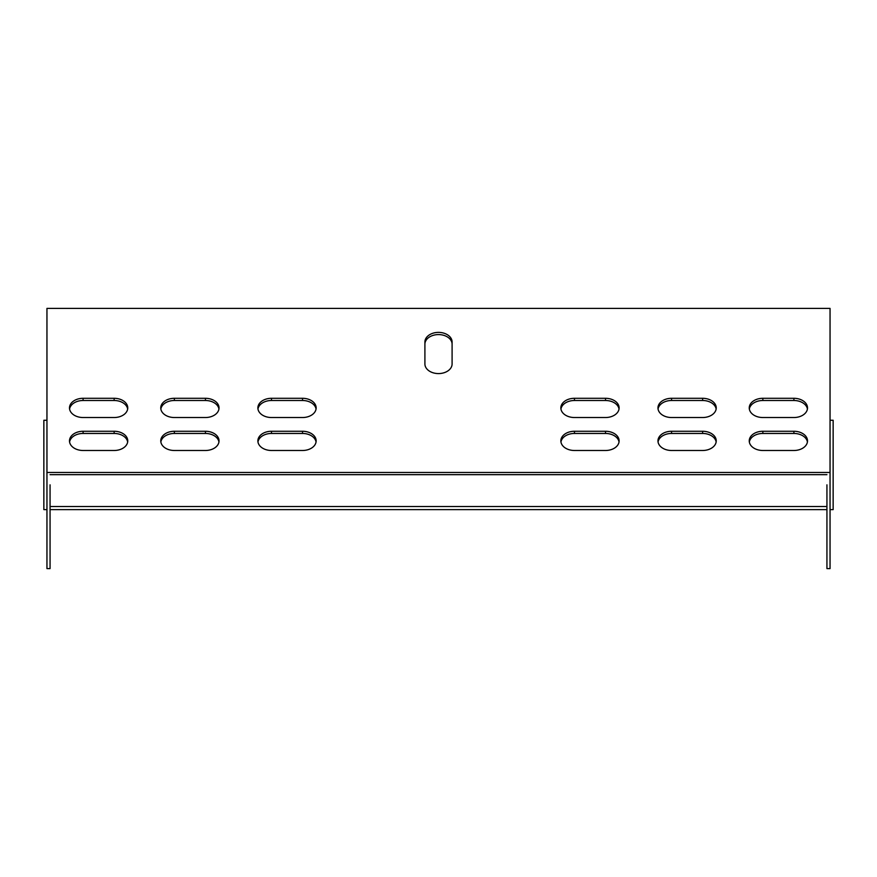 <?xml version="1.0" encoding="UTF-8"?>
<svg xmlns="http://www.w3.org/2000/svg" width="877" height="877" viewBox="0 0 877 877"><rect width="100%" height="100%" fill="white"/><g stroke="black" fill="none" stroke-linecap="round" stroke-linejoin="round"><path stroke-width="1.32" d="M830.048 472.462L46.952 472.462L46.952 308.408L830.048 308.408L830.048 568.592L826.934 568.592L826.934 484.828M46.952 472.462L46.952 568.592L50.066 568.592L50.066 484.828M605.525 417.529A13.594 9.614 0 0 0 619.118 407.915A13.594 9.614 0 0 0 605.525 398.301L574.457 398.301A13.594 9.614 0 0 0 560.852 407.915A13.594 9.614 0 0 0 574.457 417.529L605.525 417.529M605.525 450.493A13.594 9.614 0 0 0 619.118 440.879A13.594 9.614 0 0 0 605.525 431.265L574.457 431.265A13.594 9.614 0 0 0 560.852 440.879A13.594 9.614 0 0 0 574.457 450.493L605.525 450.493M671.563 431.265A13.594 9.614 0 0 0 657.969 440.879A13.594 9.614 0 0 0 671.563 450.493L702.63 450.493A13.594 9.614 0 0 0 716.235 440.879A13.594 9.614 0 0 0 702.63 431.265L671.563 431.265L671.563 433.457A13.594 9.614 0 0 0 658.057 441.975M671.563 398.301A13.594 9.614 0 0 0 657.969 407.915A13.594 9.614 0 0 0 671.563 417.529L702.63 417.529A13.594 9.614 0 0 0 716.235 407.915A13.594 9.614 0 0 0 702.63 398.301L671.563 398.301L671.563 400.504A13.594 9.614 0 0 0 658.057 409.022M114.153 417.529A13.594 9.614 0 0 0 127.757 407.915A13.594 9.614 0 0 0 114.153 398.301L83.085 398.301A13.594 9.614 0 0 0 69.491 407.915A13.594 9.614 0 0 0 83.085 417.529L114.153 417.529M762.847 398.301A13.594 9.614 0 0 0 749.243 407.915A13.594 9.614 0 0 0 762.847 417.529L793.915 417.529A13.594 9.614 0 0 0 807.509 407.915A13.594 9.614 0 0 0 793.915 398.301L762.847 398.301L762.847 400.504A13.594 9.614 0 0 0 749.342 409.022M762.847 431.265A13.594 9.614 0 0 0 749.243 440.879A13.594 9.614 0 0 0 762.847 450.493L793.915 450.493A13.594 9.614 0 0 0 807.509 440.879A13.594 9.614 0 0 0 793.915 431.265L762.847 431.265L762.847 433.457A13.594 9.614 0 0 0 749.342 441.975M114.153 450.493A13.594 9.614 0 0 0 127.757 440.879A13.594 9.614 0 0 0 114.153 431.265L83.085 431.265A13.594 9.614 0 0 0 69.491 440.879A13.594 9.614 0 0 0 83.085 450.493L114.153 450.493M424.906 363.977A13.594 9.614 0 0 0 438.5 373.58A13.594 9.614 0 0 0 452.093 363.977L452.093 341.997A13.594 9.614 0 0 0 438.5 332.383A13.594 9.614 0 0 0 424.906 341.997L424.906 363.977A13.594 9.614 180 0 0 438.5 373.58A13.594 9.614 180 0 0 452.093 363.977M205.437 417.529A13.594 9.614 0 0 0 219.031 407.915A13.594 9.614 0 0 0 205.437 398.301L174.37 398.301A13.594 9.614 0 0 0 160.765 407.915A13.594 9.614 0 0 0 174.37 417.529L205.437 417.529M205.437 450.493A13.594 9.614 0 0 0 219.031 440.879A13.594 9.614 0 0 0 205.437 431.265L174.37 431.265A13.594 9.614 0 0 0 160.765 440.879A13.594 9.614 0 0 0 174.37 450.493L205.437 450.493M302.543 450.493A13.594 9.614 0 0 0 316.148 440.879A13.594 9.614 0 0 0 302.543 431.265L271.475 431.265A13.594 9.614 0 0 0 257.882 440.879A13.594 9.614 0 0 0 271.475 450.493L302.543 450.493M302.543 417.529A13.594 9.614 0 0 0 316.148 407.915A13.594 9.614 0 0 0 302.543 398.301L271.475 398.301A13.594 9.614 0 0 0 257.882 407.915A13.594 9.614 0 0 0 271.475 417.529L302.543 417.529M619.03 409.022A13.594 9.614 0 0 0 605.525 400.504L574.457 400.504A13.594 9.614 0 0 0 560.951 409.022M619.03 441.975A13.594 9.614 0 0 0 605.525 433.457L574.457 433.457A13.594 9.614 0 0 0 560.951 441.975M716.147 441.975A13.594 9.614 0 0 0 702.63 433.457L671.563 433.457M716.147 409.022A13.594 9.614 0 0 0 702.63 400.504L671.563 400.504M127.658 409.022A13.594 9.614 0 0 0 114.153 400.504L83.085 400.504A13.594 9.614 0 0 0 69.579 409.022M807.421 409.022A13.594 9.614 0 0 0 793.915 400.504L762.847 400.504M826.934 474.665L50.066 474.665L826.934 474.665M807.421 441.975A13.594 9.614 0 0 0 793.915 433.457L762.847 433.457M127.658 441.975A13.594 9.614 0 0 0 114.153 433.457L83.085 433.457A13.594 9.614 0 0 0 69.579 441.975M452.093 344.201A13.594 9.614 0 0 0 438.5 334.586A13.594 9.614 0 0 0 424.906 344.201M218.943 409.022A13.594 9.614 0 0 0 205.437 400.504L174.37 400.504A13.594 9.614 0 0 0 160.853 409.022M218.943 441.975A13.594 9.614 0 0 0 205.437 433.457L174.37 433.457A13.594 9.614 0 0 0 160.853 441.975M316.049 441.975A13.594 9.614 0 0 0 302.543 433.457L271.475 433.457A13.594 9.614 0 0 0 257.97 441.975M316.049 409.022A13.594 9.614 0 0 0 302.543 400.504L271.475 400.504A13.594 9.614 0 0 0 257.97 409.022M46.952 420.269L43.85 420.269L43.85 509.614L46.952 509.614M50.066 509.614L826.934 509.614M830.048 509.614L833.15 509.614L833.15 420.269L830.048 420.269M50.066 506.5L826.934 506.5M793.915 431.265L793.915 433.457M793.915 398.301L793.915 400.504M114.153 431.265L114.153 433.457M83.085 431.265L83.085 433.457M114.153 398.301L114.153 400.504M83.085 398.301L83.085 400.504M702.63 398.301L702.63 400.504M205.437 398.301L205.437 400.504M174.37 398.301L174.37 400.504M702.63 431.265L702.63 433.457M205.437 431.265L205.437 433.457M174.37 431.265L174.37 433.457M605.525 431.265L605.525 433.457M574.457 431.265L574.457 433.457M302.543 431.265L302.543 433.457M271.475 431.265L271.475 433.457M605.525 398.301L605.525 400.504M574.457 398.301L574.457 400.504M302.543 398.301L302.543 400.504M271.475 398.301L271.475 400.504"/></g></svg>
